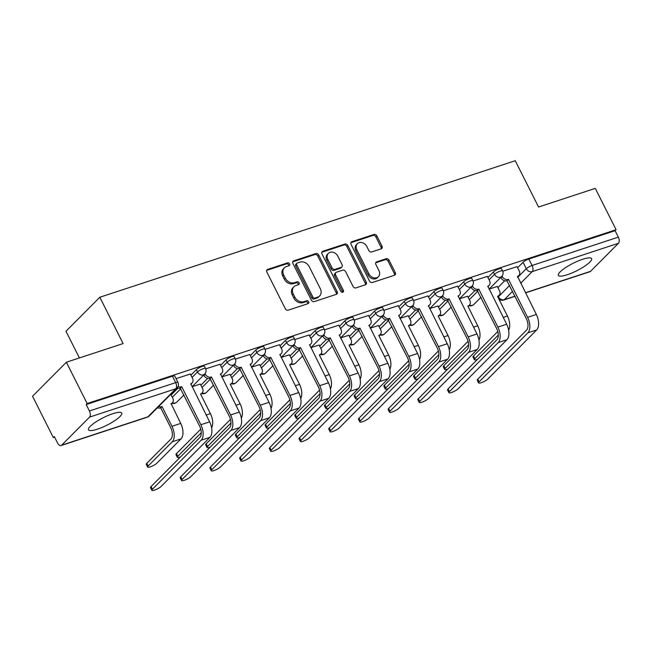 <?xml version="1.0" encoding="UTF-8"?>
<svg xmlns="http://www.w3.org/2000/svg" width="651" height="651" viewBox="0 0 651 651"><rect width="100%" height="100%" fill="white"/><g stroke="black" fill="none" stroke-linecap="round" stroke-linejoin="round"><path stroke-width="0.98" d="M289.581 263.858A1.636 1.326 44.8 0 0 287.555 262.866L267.699 269.392A2.344 1.896 44.8 0 0 267.065 269.774A2.344 1.896 44.8 0 0 266.853 272.045L285.309 308.737A2.344 1.896 44.8 0 0 288.206 310.161L308.061 303.635A1.636 1.326 44.8 0 0 306.629 300.778L304.058 301.625A7.495 6.071 44.8 0 1 294.797 297.068L293.259 294.008A7.495 6.071 44.8 0 1 293.926 286.757A7.495 6.071 44.8 0 1 295.961 285.52L298.524 284.674A1.636 1.326 44.8 0 0 297.092 281.818L294.521 282.664A7.495 6.071 44.8 0 1 285.26 278.107L283.722 275.048A7.495 6.071 44.8 0 1 284.389 267.805A7.495 6.071 44.8 0 1 286.424 266.56L288.995 265.714A1.636 1.326 44.8 0 0 289.581 263.858M288.767 265.787A1.636 1.326 44.8 0 0 286.57 263.85L266.715 270.377A2.344 1.896 44.8 0 0 266.69 270.385L267.699 269.392M307.833 303.708A1.636 1.326 44.8 0 0 305.644 301.771L303.073 302.617L304.058 301.625M298.304 284.747A1.636 1.326 44.8 0 0 296.107 282.811L293.536 283.657L294.521 282.664M112.778 413.719A18.602 4.158 153.3 0 0 95.607 422.117A18.602 4.158 153.3 0 0 88.471 429.806A18.602 4.158 153.3 0 0 97.398 429.188A18.602 4.158 153.3 0 0 114.568 420.79A18.602 4.158 153.3 0 0 121.704 413.092A18.602 4.158 153.3 0 0 112.778 413.719M582.678 259.269A18.602 4.158 153.3 0 0 565.507 267.667A18.602 4.158 153.3 0 0 558.363 275.365A18.602 4.158 153.3 0 0 567.29 274.738A18.602 4.158 153.3 0 0 584.46 266.34A18.602 4.158 153.3 0 0 591.604 258.642A18.602 4.158 153.3 0 0 582.678 259.269M381.177 248.837A2.344 1.896 44.8 0 0 381.811 248.454A2.344 1.896 44.8 0 0 382.015 246.184L376.839 235.89A2.344 1.896 44.8 0 0 373.943 234.466L351.89 241.716A2.344 1.896 44.8 0 0 351.255 242.107A2.344 1.896 44.8 0 0 351.052 244.369L369.508 281.061A2.344 1.896 44.8 0 0 372.396 282.485L394.449 275.243A2.344 1.896 44.8 0 0 395.084 274.852A2.344 1.896 44.8 0 0 395.295 272.59L389.038 260.148A2.344 1.896 44.8 0 0 386.149 258.724L376.709 261.832A2.344 1.896 44.8 0 0 376.075 262.215A2.344 1.896 44.8 0 0 375.863 264.485L378.963 270.645A6.266 5.07 44.8 0 1 378.41 276.708A6.266 5.07 44.8 0 1 368.971 273.933L356.821 249.781A6.266 5.07 44.8 0 1 357.375 243.718A6.266 5.07 44.8 0 1 366.814 246.493L368.84 250.521A2.344 1.896 44.8 0 0 371.737 251.945L381.177 248.837M89.529 417.12L61.625 445.186A4.769 2.588 -108.2 0 1 61.023 445.561A4.769 2.588 -108.2 0 1 57.565 443.014L54.326 436.577L53.333 437.57L32.55 396.239L66.369 362.225L123.112 343.573L99.815 297.255L515.258 160.707L538.556 207.026L595.291 188.375L616.082 229.705L87.161 403.547L86.176 404.54L89.415 410.984L175.664 382.633A4.769 1.066 -26.7 0 1 177.951 382.471L174.712 376.034A4.769 1.066 -26.7 0 0 172.425 376.197L175.664 382.633A4.769 2.588 -108.2 0 1 175.778 388.769L89.529 417.12A4.769 2.588 -108.2 0 0 89.415 410.984M66.369 362.225L87.161 403.547M318.713 254.997A2.344 1.896 44.8 0 0 315.825 253.573L293.772 260.823A2.344 1.896 44.8 0 0 293.137 261.206A2.344 1.896 44.8 0 0 292.926 263.476L311.381 300.168A2.344 1.896 44.8 0 0 314.278 301.592L336.331 294.342A2.344 1.896 44.8 0 0 336.966 293.959A2.344 1.896 44.8 0 0 337.169 291.689L318.713 254.997L317.729 255.989A2.344 1.896 44.8 0 0 314.84 254.565L292.787 261.808A2.344 1.896 44.8 0 0 292.763 261.816M322.831 251.27L344.884 244.019A2.344 1.896 44.8 0 1 347.78 245.443L366.236 282.135A2.344 1.896 44.8 0 1 366.025 284.406A2.344 1.896 44.8 0 1 365.39 284.788L355.951 287.897A2.344 1.896 44.8 0 1 353.062 286.473L345.575 271.589A2.344 1.896 44.8 0 0 342.678 270.165L336.421 272.224A2.344 1.896 44.8 0 0 335.786 272.606A2.344 1.896 44.8 0 0 335.574 274.877L343.37 290.37A1.636 1.326 44.8 0 1 340.75 291.225L321.985 253.923A2.344 1.896 44.8 0 1 322.196 251.652A2.344 1.896 44.8 0 1 322.831 251.27L321.846 252.262L343.899 245.012L344.884 244.019M497.901 287.587L504.671 280.776M517.626 267.748L523.062 262.28L526.301 268.717A4.769 1.066 -26.7 0 1 532.087 265.486L618.336 237.135A4.769 2.588 71.8 0 1 618.45 243.271L590.547 271.337A4.769 2.588 71.8 0 1 589.944 271.719L525.503 292.893M53.333 437.57L54.611 437.147M79.406 357.936L65.995 331.269L99.815 297.255M616.082 229.705L615.097 230.698L618.336 237.135M190.344 374.024L176.014 378.622M200.321 384.098L192.151 386.67M220.046 364.259L205.7 368.857M230.023 374.333L221.853 376.905M249.748 354.502L235.402 359.1M259.725 364.576L251.555 367.14M279.45 344.737L265.103 349.335M289.426 354.811L281.256 357.383M309.152 334.972L294.805 339.57M319.128 345.046L310.958 347.618M338.854 325.215L324.507 329.813M348.83 335.281L340.66 337.853M368.556 315.45L354.209 320.048M378.532 325.524L370.362 328.096M398.257 305.685L383.911 310.283M408.234 315.759L400.064 318.331M427.959 295.928L413.613 300.526M437.936 305.994L429.766 308.566M457.661 286.163L443.315 290.761M467.638 296.238L459.468 298.801M487.363 276.398L473.017 280.996M468.199 297.344L474.97 290.541M487.925 277.513L493.36 272.045L494.516 274.323A4.769 1.066 -26.7 0 1 499.097 271.54A4.769 1.066 -26.7 0 1 502.58 270.93L501.433 268.643A4.769 1.066 153.3 0 0 497.95 269.254A4.769 1.066 153.3 0 0 493.36 272.045M438.497 307.109L445.268 300.298M458.223 287.278L463.658 281.802L464.814 284.088A4.769 1.066 -26.7 0 1 469.395 281.305A4.769 1.066 -26.7 0 1 472.878 280.695L471.731 278.408A4.769 1.066 153.3 0 0 468.248 279.019A4.769 1.066 153.3 0 0 463.658 281.802M408.795 316.874L415.566 310.063M428.521 297.035L433.957 291.567L435.112 293.853A4.769 1.066 -26.7 0 1 439.694 291.062A4.769 1.066 -26.7 0 1 443.176 290.46L442.029 288.173A4.769 1.066 153.3 0 0 438.546 288.784A4.769 1.066 153.3 0 0 433.957 291.567M379.094 326.639L385.864 319.828M398.819 306.8L404.255 301.332L405.41 303.61A4.769 1.066 -26.7 0 1 409.992 300.827A4.769 1.066 -26.7 0 1 413.475 300.217L412.327 297.938A4.769 1.066 153.3 0 0 408.844 298.54A4.769 1.066 153.3 0 0 404.255 301.332M349.392 336.396L356.162 329.585M369.117 316.565L374.553 311.088L375.708 313.375A4.769 1.066 -26.7 0 1 380.29 310.592A4.769 1.066 -26.7 0 1 383.773 309.982L382.625 307.695A4.769 1.066 153.3 0 0 379.142 308.305A4.769 1.066 153.3 0 0 374.553 311.088M319.69 346.161L326.46 339.35M339.415 326.322L344.851 320.853L346.006 323.14A4.769 1.066 -26.7 0 1 350.588 320.357A4.769 1.066 -26.7 0 1 354.071 319.747L352.923 317.46A4.769 1.066 153.3 0 0 349.441 318.07A4.769 1.066 153.3 0 0 344.851 320.853M289.988 355.926L296.758 349.115M309.713 336.087L315.149 330.618L316.305 332.905A4.769 1.066 -26.7 0 1 320.886 330.114A4.769 1.066 -26.7 0 1 324.369 329.504L323.221 327.225A4.769 1.066 153.3 0 0 319.739 327.827A4.769 1.066 153.3 0 0 315.149 330.618M260.286 365.683L267.056 358.872M280.011 345.852L285.447 340.375L286.603 342.662A4.769 1.066 -26.7 0 1 291.184 339.879A4.769 1.066 -26.7 0 1 294.667 339.269L293.52 336.982A4.769 1.066 153.3 0 0 290.037 337.592A4.769 1.066 153.3 0 0 285.447 340.375M230.584 375.448L237.355 368.637M250.31 355.617L255.745 350.14L256.901 352.427A4.769 1.066 -26.7 0 1 261.482 349.644A4.769 1.066 -26.7 0 1 264.965 349.034L263.818 346.747A4.769 1.066 153.3 0 0 260.335 347.357A4.769 1.066 153.3 0 0 255.745 350.14M200.882 385.213L207.653 378.402M220.608 365.374L226.043 359.905L227.199 362.192A4.769 1.066 -26.7 0 1 231.78 359.401A4.769 1.066 -26.7 0 1 235.263 358.791L234.116 356.512A4.769 1.066 153.3 0 0 230.633 357.122A4.769 1.066 153.3 0 0 226.043 359.905M171.18 394.97L177.951 388.159M190.906 375.139L196.342 369.67L197.497 371.949A4.769 1.066 -26.7 0 1 202.079 369.166A4.769 1.066 -26.7 0 1 205.561 368.556L204.414 366.269A4.769 1.066 153.3 0 0 200.931 366.879A4.769 1.066 153.3 0 0 196.342 369.67M517.065 266.641L502.718 271.239M497.34 286.473L489.17 289.044M615.097 230.698L528.848 259.041A4.769 1.066 153.3 0 0 523.062 262.28M86.176 404.54L172.425 376.197M284.389 267.805L283.405 268.79A7.495 6.071 44.8 0 0 282.737 276.04L283.722 275.048M293.536 283.657A7.495 6.071 44.8 0 1 284.275 279.1L282.737 276.04M293.926 286.757L292.942 287.75A7.495 6.071 44.8 0 0 292.275 295.001L293.259 294.008M303.073 302.617A7.495 6.071 44.8 0 1 293.813 298.06L292.275 295.001M336.355 294.333A2.344 1.896 44.8 0 0 336.185 292.681L317.729 255.989M297.263 262.996A1.636 1.326 44.8 0 0 296.669 264.851L312.871 297.068A1.636 1.326 44.8 0 0 314.897 298.06L317.607 297.173A7.495 6.071 44.8 0 0 319.641 295.928A7.495 6.071 44.8 0 0 320.308 288.678L309.233 266.666A7.495 6.071 44.8 0 0 299.973 262.109L297.263 262.996M296.815 263.273L295.831 264.257A1.636 1.326 44.8 0 0 295.684 265.844L296.669 264.851M319.641 295.928L318.648 296.921A7.495 6.071 44.8 0 1 316.622 298.166L313.912 299.053A1.636 1.326 44.8 0 1 311.886 298.052L295.684 265.844M365.414 284.78A2.344 1.896 44.8 0 0 365.244 283.128L346.796 246.436A2.344 1.896 44.8 0 0 343.899 245.012M335.786 272.606L334.801 273.599A2.344 1.896 44.8 0 0 334.59 275.861L342.385 291.355L343.37 290.37M342.556 292.275A1.636 1.326 44.8 0 0 342.385 291.355M337.804 256.144A6.266 5.07 44.8 0 0 328.364 253.369A6.266 5.07 44.8 0 0 327.811 259.432L332.091 267.943A2.344 1.896 44.8 0 0 334.98 269.368L341.246 267.309A2.344 1.896 44.8 0 0 341.881 266.918A2.344 1.896 44.8 0 0 342.084 264.656L337.804 256.144M328.364 253.369L327.38 254.362A6.266 5.07 44.8 0 0 326.818 260.424L327.811 259.432M341.881 266.918L340.896 267.911A2.344 1.896 44.8 0 1 340.261 268.302L333.996 270.36A2.344 1.896 44.8 0 1 331.107 268.936L326.818 260.424M357.375 243.718L356.39 244.711A6.266 5.07 44.8 0 0 355.828 250.765L356.821 249.781M378.41 276.708L377.425 277.7A6.266 5.07 44.8 0 1 367.978 274.925L355.828 250.765M394.473 275.235A2.344 1.896 44.8 0 0 394.311 273.575L388.053 261.141A2.344 1.896 44.8 0 0 385.156 259.716L375.725 262.817A2.344 1.896 44.8 0 0 375.7 262.825M381.201 248.828A2.344 1.896 44.8 0 0 381.03 247.177L375.855 236.883A2.344 1.896 44.8 0 0 372.958 235.459L350.905 242.709A2.344 1.896 44.8 0 0 350.881 242.717L351.89 241.716M147.622 467.06L146.263 464.358A5.485 1.229 -26.7 0 1 146.784 463.333L170.896 439.083A8.943 4.85 -108.2 0 0 170.676 427.577L160.748 407.843L162.034 406.558L171.954 426.283A12.043 6.526 71.8 0 1 172.255 441.785L148.143 466.035A5.485 1.229 153.3 0 0 147.622 467.06A5.485 1.229 153.3 0 0 151.626 466.352A5.485 1.229 153.3 0 0 156.899 463.154L181.011 438.904A12.043 6.526 71.8 0 0 180.718 423.41L171.075 403.587A4.769 3.865 44.8 0 0 172.369 402.79A4.769 3.865 44.8 0 0 172.792 398.176L170.822 394.262M160.748 407.843L160.463 407.941A4.769 3.865 -135.2 0 1 157.428 407.729M158.714 406.444A4.769 3.865 44.8 0 0 161.749 406.647L162.034 406.558M172.369 402.79L171.091 404.084A4.769 3.865 -135.2 0 1 171.026 404.141M152.399 489.267A5.485 1.229 153.3 0 0 151.878 490.293A5.485 1.229 153.3 0 0 155.882 489.593A5.485 1.229 153.3 0 0 161.163 486.387L209.923 437.35L201.167 440.222L152.399 489.267L151.048 486.566L199.808 437.529A8.943 4.85 -108.2 0 0 199.588 426.014L180.189 388.102A4.769 3.865 -135.2 0 1 177.153 387.898M151.878 490.293L150.519 487.591A5.485 1.229 -26.7 0 1 151.048 486.566M180.473 388.012L181.751 386.718L200.866 424.729A12.043 6.526 71.8 0 1 201.167 440.222M178.097 386.45A4.769 3.865 44.8 0 0 181.466 386.816L181.751 386.718M209.923 437.35A12.043 6.526 71.8 0 0 209.63 421.848L190.8 383.748A4.769 3.865 44.8 0 0 192.094 382.959L190.808 384.245A4.769 3.865 -135.2 0 1 190.751 384.31M192.094 382.959A4.769 3.865 44.8 0 0 192.517 378.345L190.295 373.926M201.273 432.703L177.845 456.27A5.485 1.229 153.3 0 0 177.324 457.295A5.485 1.229 153.3 0 0 180.539 456.904M177.324 457.295L175.965 454.593A5.485 1.229 -26.7 0 1 176.486 453.568L200.598 429.318A8.943 4.85 -108.2 0 0 200.768 429.131M200.557 394.042L210.419 413.645A12.043 6.526 71.8 0 1 211.624 427.894M200.777 393.822A4.769 3.865 44.8 0 0 202.07 393.033A4.769 3.865 44.8 0 0 202.494 388.419L200.272 384M202.07 393.033L200.793 394.319A4.769 3.865 -135.2 0 1 200.728 394.384M230.975 422.938L207.547 446.505A5.485 1.229 153.3 0 0 207.026 447.53A5.485 1.229 153.3 0 0 210.24 447.139M207.026 447.53L205.667 444.828A5.485 1.229 -26.7 0 1 206.188 443.803L230.299 419.561A8.943 4.85 -108.2 0 0 230.47 419.374M230.259 384.277L240.121 403.88A12.043 6.526 71.8 0 1 241.326 418.129M230.478 384.057A4.769 3.865 44.8 0 0 231.772 383.268A4.769 3.865 44.8 0 0 232.195 378.654L229.974 374.235M231.772 383.268L230.495 384.554A4.769 3.865 -135.2 0 1 230.43 384.619M182.101 479.502A5.485 1.229 153.3 0 0 181.58 480.528A5.485 1.229 153.3 0 0 185.584 479.828A5.485 1.229 153.3 0 0 190.865 476.622L239.625 427.585L230.869 430.466L182.101 479.502L180.75 476.801L229.51 427.764A8.943 4.85 -108.2 0 0 229.29 416.258L209.891 378.345A4.769 3.865 -135.2 0 1 203.991 375.44L203.763 374.992M181.58 480.528L180.221 477.826A5.485 1.229 -26.7 0 1 180.75 476.801M210.175 378.247L211.453 376.962L230.568 414.964A12.043 6.526 71.8 0 1 230.869 430.466M205.032 373.674L205.277 374.154A4.769 3.865 44.8 0 0 211.168 377.051L211.453 376.962M239.625 427.585A12.043 6.526 71.8 0 0 239.332 412.091L220.502 373.983A4.769 3.865 44.8 0 0 221.796 373.194L220.51 374.488A4.769 3.865 -135.2 0 1 220.453 374.545M221.796 373.194A4.769 3.865 44.8 0 0 222.219 368.58L219.997 364.161M211.803 469.737A5.485 1.229 153.3 0 0 211.282 470.763A5.485 1.229 153.3 0 0 215.286 470.063A5.485 1.229 153.3 0 0 220.567 466.865L269.327 417.82L260.571 420.701L211.803 469.737L210.452 467.044L259.212 417.999A8.943 4.85 -108.2 0 0 258.992 406.493L239.592 368.58A4.769 3.865 -135.2 0 1 233.693 365.675L233.465 365.227M211.282 470.763L209.923 468.069A5.485 1.229 -26.7 0 1 210.452 467.044M239.877 368.482L241.155 367.197L260.27 405.207A12.043 6.526 71.8 0 1 260.571 420.701M234.734 363.909L234.978 364.389A4.769 3.865 44.8 0 0 240.87 367.294L241.155 367.197M269.327 417.82A12.043 6.526 71.8 0 0 269.034 402.326L250.204 364.226A4.769 3.865 44.8 0 0 251.498 363.437L250.212 364.723A4.769 3.865 -135.2 0 1 250.155 364.788M251.498 363.437A4.769 3.865 44.8 0 0 251.921 358.815L249.699 354.396M260.677 413.173L237.249 436.74A5.485 1.229 153.3 0 0 236.728 437.765A5.485 1.229 153.3 0 0 239.942 437.382M236.728 437.765L235.369 435.071A5.485 1.229 -26.7 0 1 235.89 434.046L260.001 409.796A8.943 4.85 -108.2 0 0 260.172 409.609M259.961 374.52L269.823 394.124A12.043 6.526 71.8 0 1 271.028 408.364M260.18 374.292A4.769 3.865 44.8 0 0 261.474 373.503A4.769 3.865 44.8 0 0 261.897 368.889L259.676 364.47M261.474 373.503L260.197 374.797A4.769 3.865 -135.2 0 1 260.131 374.854M290.379 403.417L266.951 426.983A5.485 1.229 153.3 0 0 266.43 428.008A5.485 1.229 153.3 0 0 269.644 427.617M266.43 428.008L265.071 425.306A5.485 1.229 -26.7 0 1 265.592 424.281L289.703 400.031A8.943 4.85 -108.2 0 0 289.874 399.844M289.662 364.755L299.525 384.359A12.043 6.526 71.8 0 1 300.729 398.607M289.882 364.536A4.769 3.865 44.8 0 0 291.176 363.746A4.769 3.865 44.8 0 0 291.599 359.132L289.378 354.714M291.176 363.746L289.898 365.032A4.769 3.865 -135.2 0 1 289.833 365.097M320.08 393.652L296.653 417.218A5.485 1.229 153.3 0 0 296.132 418.243A5.485 1.229 153.3 0 0 299.346 417.852M296.132 418.243L294.773 415.541A5.485 1.229 -26.7 0 1 295.294 414.516L319.405 390.274A8.943 4.85 -108.2 0 0 319.576 390.087M319.364 354.99L329.227 374.594A12.043 6.526 71.8 0 1 330.431 388.842M319.584 354.771A4.769 3.865 44.8 0 0 320.878 353.981A4.769 3.865 44.8 0 0 321.301 349.367L319.08 344.949M320.878 353.981L319.6 355.267A4.769 3.865 -135.2 0 1 319.535 355.332M241.505 459.98A5.485 1.229 153.3 0 0 240.984 461.006A5.485 1.229 153.3 0 0 244.988 460.306A5.485 1.229 153.3 0 0 250.269 457.1L299.029 408.063L290.273 410.936L241.505 459.98L240.154 457.279L288.914 408.234A8.943 4.85 -108.2 0 0 288.694 396.728L269.294 358.815A4.769 3.865 -135.2 0 1 263.395 355.918L263.167 355.462M240.984 461.006L239.625 458.304A5.485 1.229 -26.7 0 1 240.154 457.279M269.579 358.725L270.857 357.432L289.972 395.442A12.043 6.526 71.8 0 1 290.273 410.936M264.436 354.144L264.68 354.624A4.769 3.865 44.8 0 0 270.572 357.529L270.857 357.432M299.029 408.063A12.043 6.526 71.8 0 0 298.736 392.561L279.906 354.461A4.769 3.865 44.8 0 0 281.199 353.672L279.914 354.958A4.769 3.865 -135.2 0 1 279.857 355.023M281.199 353.672A4.769 3.865 44.8 0 0 281.623 349.058L279.401 344.639M271.207 450.215A5.485 1.229 153.3 0 0 270.686 451.241A5.485 1.229 153.3 0 0 274.689 450.541A5.485 1.229 153.3 0 0 279.971 447.335L328.731 398.298L319.975 401.179L271.207 450.215L269.856 447.514L318.616 398.477A8.943 4.85 -108.2 0 0 318.396 386.971L298.996 349.058A4.769 3.865 -135.2 0 1 293.096 346.153L292.869 345.697M270.686 451.241L269.327 448.539A5.485 1.229 -26.7 0 1 269.856 447.514M299.281 348.96L300.559 347.675L319.674 385.677A12.043 6.526 71.8 0 1 319.975 401.179M294.138 344.387L294.382 344.867A4.769 3.865 44.8 0 0 300.274 347.764L300.559 347.675M328.731 398.298A12.043 6.526 71.8 0 0 328.438 382.796L309.607 344.696A4.769 3.865 44.8 0 0 310.901 343.907L309.616 345.201A4.769 3.865 -135.2 0 1 309.55 345.258M310.901 343.907A4.769 3.865 44.8 0 0 311.324 339.293L309.103 334.874M300.908 440.45A5.485 1.229 153.3 0 0 300.388 441.476A5.485 1.229 153.3 0 0 304.391 440.776A5.485 1.229 153.3 0 0 309.673 437.578L358.432 388.533L349.677 391.414L300.908 440.45L299.558 437.757L348.318 388.712A8.943 4.85 -108.2 0 0 348.098 377.206L328.698 339.293A4.769 3.865 -135.2 0 1 322.798 336.388L322.57 335.94M300.388 441.476L299.029 438.782A5.485 1.229 -26.7 0 1 299.558 437.757M328.983 339.195L330.26 337.91L349.375 375.92A12.043 6.526 71.8 0 1 349.677 391.414M323.84 334.622L324.084 335.102A4.769 3.865 44.8 0 0 329.976 338.007L330.26 337.91M358.432 388.533A12.043 6.526 71.8 0 0 358.14 373.039L339.309 334.94A4.769 3.865 44.8 0 0 340.603 334.15L339.317 335.436A4.769 3.865 -135.2 0 1 339.252 335.501M340.603 334.15A4.769 3.865 44.8 0 0 341.026 329.528L338.805 325.109M349.782 383.887L326.354 407.453A5.485 1.229 153.3 0 0 325.834 408.478A5.485 1.229 153.3 0 0 329.048 408.096M325.834 408.478L324.475 405.785A5.485 1.229 -26.7 0 1 324.995 404.759L349.107 380.51A8.943 4.85 -108.2 0 0 349.278 380.322M349.066 345.233L358.929 364.837A12.043 6.526 71.8 0 1 360.133 379.077M349.286 345.006A4.769 3.865 44.8 0 0 350.58 344.216A4.769 3.865 44.8 0 0 351.003 339.602L348.781 335.184M350.58 344.216L349.302 345.51A4.769 3.865 -135.2 0 1 349.237 345.567M330.61 430.693A5.485 1.229 153.3 0 0 330.09 431.719A5.485 1.229 153.3 0 0 334.093 431.019A5.485 1.229 153.3 0 0 339.374 427.813L388.134 378.768L379.378 381.649L330.61 430.693L329.251 427.992L378.019 378.947A8.943 4.85 -108.2 0 0 377.8 367.441L358.4 329.528A4.769 3.865 -135.2 0 1 352.5 326.631L352.272 326.175M330.09 431.719L328.731 429.017A5.485 1.229 -26.7 0 1 329.251 427.992M358.685 329.439L359.962 328.145L379.077 366.155A12.043 6.526 71.8 0 1 379.378 381.649M353.542 324.857L353.786 325.337A4.769 3.865 44.8 0 0 359.678 328.242L359.962 328.145M388.134 378.768A12.043 6.526 71.8 0 0 387.841 363.274L369.011 325.175A4.769 3.865 44.8 0 0 370.305 324.385L369.019 325.671A4.769 3.865 -135.2 0 1 368.954 325.736M370.305 324.385A4.769 3.865 44.8 0 0 370.728 319.771L368.507 315.353M379.484 374.13L356.056 397.696A5.485 1.229 153.3 0 0 355.536 398.721A5.485 1.229 153.3 0 0 358.75 398.331M355.536 398.721L354.177 396.02A5.485 1.229 -26.7 0 1 354.697 394.994L378.809 370.745A8.943 4.85 -108.2 0 0 378.98 370.557M378.768 335.468L388.631 355.072A12.043 6.526 71.8 0 1 389.835 369.312M378.988 335.249A4.769 3.865 44.8 0 0 380.282 334.459A4.769 3.865 44.8 0 0 380.705 329.837L378.483 325.419M380.282 334.459L379.004 335.745A4.769 3.865 -135.2 0 1 378.939 335.81M360.312 420.928A5.485 1.229 153.3 0 0 359.791 421.954A5.485 1.229 153.3 0 0 363.795 421.254A5.485 1.229 153.3 0 0 369.076 418.048L417.836 369.011L409.08 371.892L360.312 420.928L358.953 418.227L407.721 369.19A8.943 4.85 -108.2 0 0 407.502 357.684L388.102 319.771A4.769 3.865 -135.2 0 1 382.202 316.866L381.974 316.41M359.791 421.954L358.432 419.252A5.485 1.229 -26.7 0 1 358.953 418.227M388.387 319.674L389.664 318.388L408.779 356.39A12.043 6.526 71.8 0 1 409.08 371.892M383.244 315.1L383.488 315.58A4.769 3.865 44.8 0 0 389.379 318.477L389.664 318.388M417.836 369.011A12.043 6.526 71.8 0 0 417.543 353.509L398.713 315.409A4.769 3.865 44.8 0 0 400.007 314.62L398.721 315.914A4.769 3.865 -135.2 0 1 398.656 315.971M400.007 314.62A4.769 3.865 44.8 0 0 400.43 310.006L398.209 305.588M409.186 364.365L385.758 387.931A5.485 1.229 153.3 0 0 385.237 388.956A5.485 1.229 153.3 0 0 388.452 388.566M385.237 388.956L383.878 386.255A5.485 1.229 -26.7 0 1 384.399 385.229L408.511 360.988A8.943 4.85 -108.2 0 0 408.682 360.8M408.47 325.703L418.333 345.307A12.043 6.526 71.8 0 1 419.537 359.555M408.69 325.484A4.769 3.865 44.8 0 0 409.984 324.694A4.769 3.865 44.8 0 0 410.407 320.08L408.185 315.662M409.984 324.694L408.706 325.98A4.769 3.865 -135.2 0 1 408.641 326.045M390.014 411.163A5.485 1.229 153.3 0 0 389.493 412.189A5.485 1.229 153.3 0 0 393.497 411.489A5.485 1.229 153.3 0 0 398.778 408.291L447.538 359.246L438.782 362.127L390.014 411.163L388.655 408.47L437.423 359.425A8.943 4.85 -108.2 0 0 437.203 347.919L417.804 310.006A4.769 3.865 -135.2 0 1 411.904 307.101L411.676 306.654M389.493 412.189L388.134 409.495A5.485 1.229 -26.7 0 1 388.655 408.47M418.088 309.909L419.366 308.623L438.481 346.633A12.043 6.526 71.8 0 1 438.782 362.127M412.946 305.335L413.19 305.815A4.769 3.865 44.8 0 0 419.081 308.712L419.366 308.623M447.538 359.246A12.043 6.526 71.8 0 0 447.245 343.752L428.415 305.653A4.769 3.865 44.8 0 0 429.709 304.863L428.423 306.149A4.769 3.865 -135.2 0 1 428.358 306.206M429.709 304.863A4.769 3.865 44.8 0 0 430.132 300.241L427.91 295.823M438.888 354.6L415.46 378.166A5.485 1.229 153.3 0 0 414.939 379.191A5.485 1.229 153.3 0 0 418.154 378.809M414.939 379.191L413.58 376.498A5.485 1.229 -26.7 0 1 414.101 375.472L438.213 351.223A8.943 4.85 -108.2 0 0 438.383 351.035M438.172 315.947L448.026 335.55A12.043 6.526 71.8 0 1 449.239 349.79M438.392 315.719A4.769 3.865 44.8 0 0 439.685 314.929A4.769 3.865 44.8 0 0 440.109 310.315L437.887 305.897M439.685 314.929L438.408 316.223A4.769 3.865 -135.2 0 1 438.343 316.28M419.716 401.407A5.485 1.229 153.3 0 0 419.195 402.432A5.485 1.229 153.3 0 0 423.199 401.732A5.485 1.229 153.3 0 0 428.48 398.526L477.24 349.481L468.484 352.362L419.716 401.407L418.357 398.705L467.125 349.66A8.943 4.85 -108.2 0 0 466.905 338.154L447.506 300.241A4.769 3.865 -135.2 0 1 441.606 297.344L441.378 296.889M419.195 402.432L417.836 399.73A5.485 1.229 -26.7 0 1 418.357 398.705M447.79 300.152L449.068 298.858L468.183 336.868A12.043 6.526 71.8 0 1 468.484 352.362M442.647 295.57L442.892 296.05A4.769 3.865 44.8 0 0 448.783 298.955L449.068 298.858M477.24 349.481A12.043 6.526 71.8 0 0 476.947 333.987L458.117 295.888A4.769 3.865 44.8 0 0 459.411 295.098L458.125 296.384A4.769 3.865 -135.2 0 1 458.06 296.449M459.411 295.098A4.769 3.865 44.8 0 0 459.834 290.484L457.612 286.066M468.59 344.843L445.162 368.409A5.485 1.229 153.3 0 0 444.641 369.434A5.485 1.229 153.3 0 0 447.855 369.044M444.641 369.434L443.282 366.733A5.485 1.229 -26.7 0 1 443.803 365.707L467.914 341.458A8.943 4.85 -108.2 0 0 468.085 341.27M467.874 306.182L477.728 325.785A12.043 6.526 71.8 0 1 478.941 340.025M468.093 305.962A4.769 3.865 44.8 0 0 469.387 305.173A4.769 3.865 44.8 0 0 469.81 300.55L467.589 296.132M469.387 305.173L468.11 306.458A4.769 3.865 -135.2 0 1 468.045 306.523M449.418 391.642A5.485 1.229 153.3 0 0 448.897 392.667A5.485 1.229 153.3 0 0 452.901 391.967A5.485 1.229 153.3 0 0 458.182 388.761L506.942 339.724L498.186 342.597L449.418 391.642L448.059 388.94L496.827 339.903A8.943 4.85 -108.2 0 0 496.607 328.397L477.207 290.484A4.769 3.865 -135.2 0 1 471.308 287.579L471.08 287.124M448.897 392.667L447.538 389.965A5.485 1.229 -26.7 0 1 448.059 388.94M477.492 290.387L478.77 289.101L497.885 327.103A12.043 6.526 71.8 0 1 498.186 342.597M472.349 285.813L472.593 286.285A4.769 3.865 44.8 0 0 478.485 289.19L478.77 289.101M506.942 339.724A12.043 6.526 71.8 0 0 506.649 324.222L487.819 286.123A4.769 3.865 44.8 0 0 489.113 285.333L487.827 286.627A4.769 3.865 -135.2 0 1 487.762 286.684M489.113 285.333A4.769 3.865 44.8 0 0 489.536 280.719L487.314 276.301M498.292 335.078L474.864 358.644A5.485 1.229 153.3 0 0 474.343 359.669A5.485 1.229 153.3 0 0 477.557 359.279M474.343 359.669L472.984 356.968A5.485 1.229 -26.7 0 1 473.505 355.942L497.616 331.693A8.943 4.85 -108.2 0 0 497.787 331.514M497.576 296.417L507.43 316.02A12.043 6.526 71.8 0 1 508.643 330.269M497.795 296.197A4.769 3.865 44.8 0 0 499.089 295.408A4.769 3.865 44.8 0 0 499.512 290.794L497.291 286.375M499.089 295.408L497.812 296.693A4.769 3.865 -135.2 0 1 497.746 296.758M479.12 381.877A5.485 1.229 153.3 0 0 478.599 382.902A5.485 1.229 153.3 0 0 482.603 382.202A5.485 1.229 153.3 0 0 487.884 379.004L536.644 329.959L527.888 332.84L479.12 381.877L477.761 379.183L526.529 330.138A8.943 4.85 -108.2 0 0 526.309 318.632L506.909 280.719A4.769 3.865 -135.2 0 1 501.01 277.814L500.782 277.367M478.599 382.902L477.24 380.208A5.485 1.229 -26.7 0 1 477.761 379.183M507.194 280.622L508.472 279.336L527.587 317.338A12.043 6.526 71.8 0 1 527.888 332.84M502.051 276.048L502.295 276.529A4.769 3.865 44.8 0 0 508.187 279.425L508.472 279.336M536.644 329.959A12.043 6.526 71.8 0 0 536.351 314.466L517.521 276.366A4.769 3.865 44.8 0 0 518.814 275.568L517.529 276.862A4.769 3.865 -135.2 0 1 517.464 276.919M518.814 275.568A4.769 3.865 44.8 0 0 519.238 270.954L517.016 266.536M286.57 263.85L287.555 262.866M305.644 301.771L306.629 300.778M296.107 282.811L297.092 281.818M498.17 296.335L498.397 296.783L509.635 285.48M517.691 277.375L526.301 268.717A4.769 3.865 -135.2 0 0 532.201 271.622L520.645 283.242M512.589 291.347L504.297 299.688L515.006 296.164M525.422 292.738L590.547 271.337M618.45 243.271L532.201 271.622A4.769 2.588 -108.2 0 0 532.087 265.486L528.848 259.041M61.625 445.186L147.875 416.835L175.778 388.769A4.769 3.865 44.8 0 0 177.072 387.98A4.769 4.769 0 0 0 177.951 382.471M469.347 299.631L477.842 291.087M489.072 279.8L494.516 274.323A4.769 3.865 -135.2 0 0 500.407 277.228A4.769 3.865 -135.2 0 0 501.701 276.439A4.769 4.769 0 0 0 502.58 270.93M439.645 309.396L448.14 300.852M459.37 289.557L464.814 284.088A4.769 3.865 -135.2 0 0 470.706 286.993A4.769 3.865 -135.2 0 0 471.999 286.204A4.769 4.769 0 0 0 472.878 280.695M409.943 319.161L418.438 310.617M429.668 299.322L435.112 293.853A4.769 3.865 -135.2 0 0 441.004 296.75A4.769 3.865 -135.2 0 0 442.298 295.961A4.769 4.769 0 0 0 443.176 290.46M380.241 328.918L388.737 320.373M399.966 309.087L405.41 303.61A4.769 3.865 -135.2 0 0 411.302 306.515A4.769 3.865 -135.2 0 0 412.596 305.726A4.769 4.769 0 0 0 413.475 300.217M350.539 338.683L359.035 330.138M370.264 318.852L375.708 313.375A4.769 3.865 -135.2 0 0 381.6 316.28A4.769 3.865 -135.2 0 0 382.894 315.491A4.769 4.769 0 0 0 383.773 309.982M320.837 348.448L329.333 339.903M340.563 328.609L346.006 323.14A4.769 3.865 -135.2 0 0 351.898 326.037A4.769 3.865 -135.2 0 0 353.192 325.248A4.769 4.769 0 0 0 354.071 319.747M291.135 358.205L299.631 349.668M310.861 338.374L316.305 332.905A4.769 3.865 -135.2 0 0 322.196 335.802A4.769 3.865 -135.2 0 0 323.49 335.013A4.769 4.769 0 0 0 324.369 329.504M261.433 367.97L269.929 359.425M281.159 348.139L286.603 342.662A4.769 3.865 -135.2 0 0 292.494 345.567A4.769 3.865 -135.2 0 0 293.788 344.778A4.769 4.769 0 0 0 294.667 339.269M231.732 377.735L240.227 369.19M251.457 357.895L256.901 352.427A4.769 3.865 -135.2 0 0 262.792 355.332A4.769 3.865 -135.2 0 0 264.086 354.535A4.769 4.769 0 0 0 264.965 349.034M202.03 387.491L210.525 378.955M221.755 367.66L227.199 362.192A4.769 3.865 -135.2 0 0 233.091 365.089A4.769 3.865 -135.2 0 0 234.384 364.3A4.769 4.769 0 0 0 235.263 358.791M172.328 397.256L180.823 388.712M192.053 377.425L197.497 371.949A4.769 3.865 -135.2 0 0 203.389 374.854A4.769 3.865 -135.2 0 0 204.683 374.065A4.769 4.769 0 0 0 205.561 368.556M183.948 394.921L176.779 402.131A4.769 3.865 -135.2 0 1 175.485 402.92A4.769 3.865 44.8 0 1 172.45 402.709M213.65 385.156L206.481 392.366A4.769 3.865 -135.2 0 1 205.187 393.155A4.769 3.865 44.8 0 1 202.152 392.952M243.352 375.391L236.183 382.601A4.769 3.865 -135.2 0 1 234.889 383.39A4.769 3.865 44.8 0 1 231.854 383.187M273.054 365.634L265.885 372.844A4.769 3.865 -135.2 0 1 264.591 373.633A4.769 3.865 44.8 0 1 261.556 373.422M302.756 355.869L295.587 363.079A4.769 3.865 -135.2 0 1 294.293 363.868A4.769 3.865 44.8 0 1 291.257 363.665M332.458 346.104L325.288 353.314A4.769 3.865 -135.2 0 1 323.995 354.103A4.769 3.865 44.8 0 1 320.959 353.9M362.159 336.347L354.99 343.557A4.769 3.865 -135.2 0 1 353.696 344.346A4.769 3.865 44.8 0 1 350.661 344.135M391.861 326.582L384.692 333.792A4.769 3.865 -135.2 0 1 383.398 334.581A4.769 3.865 44.8 0 1 380.363 334.37M421.563 316.817L414.394 324.027A4.769 3.865 -135.2 0 1 413.1 324.816A4.769 3.865 44.8 0 1 410.065 324.613M451.265 307.06L444.096 314.27A4.769 3.865 -135.2 0 1 442.802 315.06A4.769 3.865 44.8 0 1 439.767 314.848M480.967 297.295L473.798 304.505A4.769 3.865 -135.2 0 1 472.504 305.295A4.769 3.865 44.8 0 1 469.469 305.083M498.007 297.271A4.769 1.066 -26.7 0 1 498.397 296.783A4.769 3.865 -135.2 0 0 504.297 299.688A4.769 2.588 71.8 0 1 503.695 300.062L515.087 296.319M149.169 416.046A4.769 3.865 44.8 0 1 147.875 416.835A4.769 2.588 71.8 0 1 147.272 417.21A4.769 4.769 0 0 0 149.169 416.046L177.072 387.98M284.275 279.1L285.26 278.107M293.813 298.06L294.797 297.068M336.185 292.681L337.169 291.689M292.787 261.808L293.772 260.823M314.84 254.565L315.825 253.573M311.886 298.052L312.871 297.068M313.912 299.053L314.897 298.06M316.622 298.166L317.607 297.173M346.796 246.436L347.78 245.443M365.244 283.128L366.236 282.135M334.59 275.861L335.574 274.877M331.107 268.936L332.091 267.943M333.996 270.36L334.98 269.368M340.261 268.302L341.246 267.309M367.978 274.925L368.971 273.933M375.725 262.817L376.709 261.832M385.156 259.716L386.149 258.724M388.053 261.141L389.038 260.148M394.311 273.575L395.295 272.59M372.958 235.459L373.943 234.466M375.855 236.883L376.839 235.89M381.03 247.177L382.015 246.184M146.784 463.333L148.143 466.035M160.463 407.941L161.749 406.647M171.954 426.283L180.718 423.41M172.255 441.785L181.011 438.904M181.466 386.816L180.189 388.102M209.63 421.848L200.866 424.729M176.486 453.568L177.845 456.27M206.196 415.029L210.419 413.645M206.188 443.803L207.547 446.505M235.898 405.272L240.121 403.88M211.168 377.051L209.891 378.345M239.332 412.091L230.568 414.964M205.277 374.154L203.991 375.44M240.87 367.294L239.592 368.58M269.034 402.326L260.27 405.207M234.978 364.389L233.693 365.675M235.89 434.046L237.249 436.74M265.6 395.507L269.823 394.124M265.592 424.281L266.951 426.983M295.302 385.742L299.525 384.359M295.294 414.516L296.653 417.218M325.004 375.985L329.227 374.594M270.572 357.529L269.294 358.815M298.736 392.561L289.972 395.442M264.68 354.624L263.395 355.918M300.274 347.764L298.996 349.058M328.438 382.796L319.674 385.677M294.382 344.867L293.096 346.153M329.976 338.007L328.698 339.293M358.14 373.039L349.375 375.92M324.084 335.102L322.798 336.388M324.995 404.759L326.354 407.453M354.705 366.22L358.929 364.837M359.678 328.242L358.4 329.528M387.841 363.274L379.077 366.155M353.786 325.337L352.5 326.631M354.697 394.994L356.056 397.696M384.407 356.455L388.631 355.072M389.379 318.477L388.102 319.771M417.543 353.509L408.779 356.39M383.488 315.58L382.202 316.866M384.399 385.229L385.758 387.931M414.109 346.698L418.333 345.307M419.081 308.712L417.804 310.006M447.245 343.752L438.481 346.633M413.19 305.815L411.904 307.101M414.101 375.472L415.46 378.166M443.811 336.933L448.026 335.55M448.783 298.955L447.506 300.241M476.947 333.987L468.183 336.868M442.892 296.05L441.606 297.344M443.803 365.707L445.162 368.409M473.513 327.168L477.728 325.785M478.485 289.19L477.207 290.484M506.649 324.222L497.885 327.103M472.593 286.285L471.308 287.579M473.505 355.942L474.864 358.644M503.215 317.403L507.43 316.02M508.187 279.425L506.909 280.719M536.351 314.466L527.587 317.338M502.295 276.529L501.01 277.814M204.683 374.065L192.004 386.816M171.88 403.286A4.769 4.769 0 0 0 176.779 402.131M234.384 364.3L221.706 377.051M201.582 393.521A4.769 4.769 0 0 0 206.481 392.366M264.086 354.535L251.408 367.286M231.284 383.764A4.769 4.769 0 0 0 236.183 382.601M293.788 344.778L281.11 357.529M260.986 374A4.769 4.769 0 0 0 265.885 372.844M323.49 335.013L310.812 347.764M290.688 364.235A4.769 4.769 0 0 0 295.587 363.079M353.192 325.248L340.514 337.999M320.39 354.478A4.769 4.769 0 0 0 325.288 353.314M382.894 315.491L370.216 328.242M350.092 344.713A4.769 4.769 0 0 0 354.99 343.557M412.596 305.726L399.917 318.477M379.793 334.948A4.769 4.769 0 0 0 384.692 333.792M442.298 295.961L429.619 308.712M409.495 325.191A4.769 4.769 0 0 0 414.394 324.027M471.999 286.204L459.321 298.947M439.197 315.426A4.769 4.769 0 0 0 444.096 314.27M501.701 276.439L489.023 289.19M468.899 305.661A4.769 4.769 0 0 0 473.798 304.505M498.821 298.89A4.769 4.769 0 0 0 503.695 300.062M61.023 445.561L147.272 417.21"/></g></svg>
